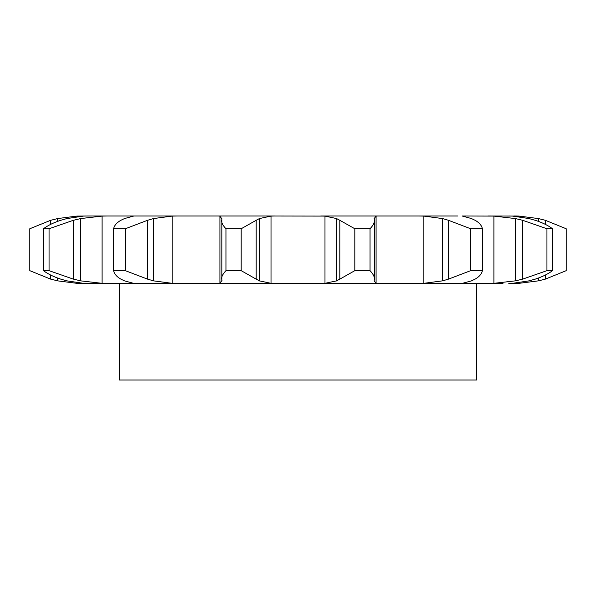 <?xml version="1.0" encoding="UTF-8"?>
<svg xmlns="http://www.w3.org/2000/svg" width="596" height="596" viewBox="0 0 596 596"><rect width="100%" height="100%" fill="white"/><g stroke="black" fill="none" stroke-linecap="round" stroke-linejoin="round"><path stroke-width="0.89" d="M241.186 228.752L241.186 270.666L256.191 279.144L256.191 220.282L241.186 228.752L225.959 228.752L225.959 270.666C222.874 273.944 221.429 276.767 221.608 279.144L221.608 279.107M259.647 218.434L255.87 220.475M255.87 278.943L259.647 280.984M241.186 270.666L225.959 270.666M221.831 218.583L221.831 280.835M222.017 280.396L219.73 283.391M271.016 216.095L271.016 283.324L259.327 280.835L259.327 218.583L271.016 216.095L275.277 215.998L218.151 215.998L219.917 216.095L219.917 283.324L218.151 283.42L502.972 283.42M271.016 283.324L275.277 283.42M219.73 216.035L222.017 219.023M221.608 220.311L221.608 220.282C221.429 222.651 222.874 225.474 225.959 228.752M261.555 215.998L324.984 216.095L336.673 218.583L336.673 280.835L324.984 283.324L320.723 283.42M529.188 280.835L512.575 283.324L508.798 283.42L518.565 283.346A116.622 116.622 0 0 1 514.296 283.42L514.303 283.42M104.702 283.42L76.921 283.324L57.492 280.835L57.492 278.012M93.028 283.42L83.425 283.324L66.812 280.835L60.77 279.144C53.588 276.767 47.829 273.944 43.493 270.666L43.493 228.752C47.829 225.474 53.588 222.651 60.77 220.282L66.812 218.583L83.425 216.095L87.202 215.998L76.921 216.095L57.492 218.583L57.492 221.407M87.202 215.998L108.07 215.998L102.087 216.095L80.505 218.583L80.505 280.835L102.087 283.324L134.063 283.42M160.913 215.998L177.921 215.998L172.132 216.095L153.351 218.583L153.351 280.835L172.132 283.324L177.921 283.42L133.884 283.42L124.437 280.835L120.906 279.144C116.741 276.767 114.313 273.944 113.605 270.666L113.605 228.752C114.313 225.474 116.741 222.651 120.906 220.282L124.437 218.583L133.884 215.998L108.07 215.998M177.921 283.42L218.151 283.42M133.884 215.998L224.461 215.998M457.646 215.998L320.723 215.998M471.563 218.583L462.116 215.998L493.913 216.095L493.913 283.324L487.93 283.42M519.079 216.683L519.079 216.095L518.565 216.072L487.93 215.998M491.298 215.998L489.025 215.998M475.094 279.144C479.258 276.767 481.687 273.944 482.395 270.666L470.654 270.666L448.438 279.144L442.649 280.835L423.868 283.324L423.868 216.095L418.079 215.998L423.637 215.998M134.063 215.998L138.354 215.998M354.814 270.666L370.041 270.666C373.126 273.944 374.571 276.767 374.392 279.144L374.392 220.282C374.571 222.651 373.126 225.474 370.041 228.752L354.814 228.752L339.809 220.282L339.809 279.144L354.814 270.666L354.814 228.752M340.13 278.943L336.353 280.984M374.169 280.835L376.083 283.324L377.849 283.42M374.415 278.943L374.146 280.984M113.605 270.666L125.346 270.666L147.562 279.144L147.562 220.282L125.346 228.752L113.605 228.752M146.981 278.943L153.932 280.984M377.849 215.998L376.083 216.095L374.169 218.583M423.868 283.324L418.079 283.42M471.563 280.835L462.116 283.42M475.452 278.943L471.205 280.984M43.493 270.666L49.058 270.666L73.397 279.144L73.397 220.282L49.058 228.752L43.493 228.752M72.69 278.943L81.22 280.984M493.913 216.095L515.495 218.583L522.603 220.282L522.603 279.144L546.942 270.666L552.507 270.666C548.171 273.944 542.412 276.767 535.23 279.144M522.603 279.144L515.495 280.835L493.913 283.324M535.834 278.943L528.585 280.984M50.69 224.364L50.69 220.282L29.8 228.752L29.8 270.666L50.69 279.144L50.69 275.054M50.012 278.943L58.17 280.984M508.798 215.998L512.575 216.095L529.188 218.583M519.079 282.735L519.079 283.324L518.565 283.346M519.079 216.095L538.508 218.583L545.31 220.282L566.2 228.752L566.2 270.666L545.31 279.144L538.508 280.835L519.079 283.324M476.584 283.42L476.584 380.002L119.416 380.002L119.416 283.42M336.353 218.434L340.13 220.475M374.146 218.434L374.415 220.475M153.932 218.434L146.981 220.475M423.868 216.095L442.649 218.583L448.438 220.282L470.654 228.752L482.395 228.752C481.687 225.474 479.258 222.651 475.094 220.282M471.205 218.434L475.452 220.475M81.22 218.434L72.69 220.475M522.603 220.282L546.942 228.752L552.507 228.752C548.171 225.474 542.412 222.651 535.23 220.282M528.585 218.434L535.834 220.475M58.17 218.434L50.012 220.475M514.296 215.998A116.622 116.622 0 0 1 518.565 216.072M370.041 270.666L370.041 228.752M125.346 270.666L125.346 228.752M442.649 218.583L442.649 280.835M482.395 270.666L482.395 228.752M448.438 220.282L448.438 279.144M470.654 270.666L470.654 228.752M49.058 270.666L49.058 228.752M515.495 218.583L515.495 280.835M552.507 270.666L552.507 228.752M546.942 270.666L546.942 228.752M538.508 218.583L538.508 221.407M538.508 278.012L538.508 280.835M545.31 220.282L545.31 224.364M545.31 275.054L545.31 279.144M324.984 216.095L324.984 283.324M172.132 216.095L172.132 283.324M376.083 216.095L376.083 283.324M102.087 216.095L102.087 283.324M76.921 216.095L76.921 216.661M76.921 282.757L76.921 283.324"/></g></svg>
